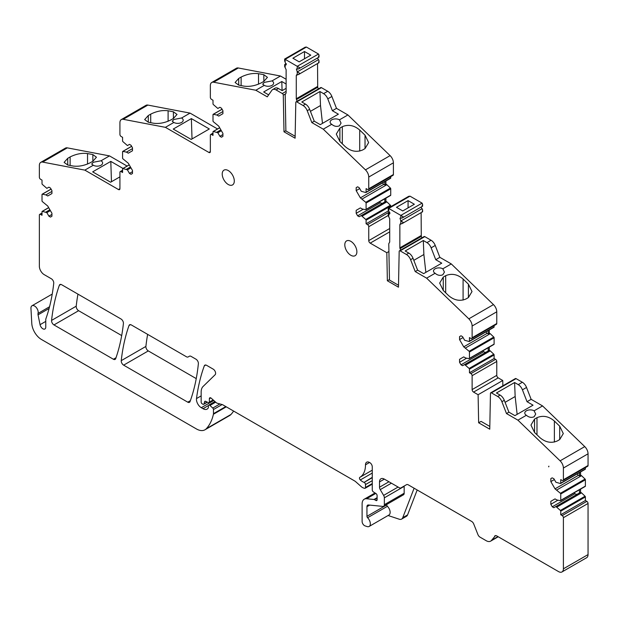 <?xml version="1.0" encoding="UTF-8"?>
<svg xmlns="http://www.w3.org/2000/svg" width="619" height="619" viewBox="0 0 619 619"><rect width="100%" height="100%" fill="white"/><g stroke="black" fill="none" stroke-linecap="round" stroke-linejoin="round"><path stroke-width="0.93" d="M388.918 251.507L386.821 252.722L387.362 280.771L398.474 287.185L399.178 251.399A1.37 0.789 60 0 1 399.464 250.796A1.37 0.789 60 0 1 400.145 250.865L406.412 254.486A6.832 3.946 60 0 1 410.598 259.694L415.202 271.555L426.63 278.155L468.823 318.839A6.832 3.946 60 0 1 472.119 326.035L472.119 337.742A1.71 0.99 60 0 1 471.763 338.516A1.71 0.99 60 0 1 470.912 338.431L469.457 337.595L469.457 341.185A0.681 0.395 60 0 1 469.125 341.518L464.621 340.249L462.571 336.69L461 335.784L459.553 336.62L461 335.784M389.459 279.556L387.362 280.771M489.815 426.429L481.056 421.377L478.642 422.769L478.108 394.721L473.566 392.098A2.05 1.184 60 0 1 472.119 389.591L472.119 375.687A1.71 0.99 60 0 0 470.912 373.597L469.457 372.762L494.109 358.525L495.556 359.36L470.912 373.597M469.457 369.172L494.109 354.942A0.681 0.395 -120 0 0 493.776 354.215L469.125 368.452A0.681 0.395 60 0 1 469.457 369.172L469.457 372.762M469.125 368.452L464.621 364.529L462.571 365.713L461 364.808L459.553 362.293L466.664 358.184M469.457 352.01L494.109 337.781A0.681 0.395 -120 0 0 493.776 337.053L469.125 351.29A0.681 0.395 60 0 1 469.457 352.01L469.457 358.347A0.681 0.395 60 0 1 469.125 358.68L465.589 357.968L463.732 356.892L459.553 359.314L459.553 362.293M469.125 351.29L463.732 346.849L459.553 339.599L459.553 336.62M389.707 231.862L370.201 243.12L386.821 252.722M370.201 243.12A2.05 1.184 60 0 1 368.746 240.613L368.746 226.709A1.71 0.99 60 0 0 367.539 224.62L366.092 223.776L388.423 210.886M366.092 220.194L390.736 205.965A0.681 0.395 -120 0 0 390.403 205.237L365.752 219.474A0.681 0.395 60 0 1 366.092 220.194L366.092 223.776M365.752 219.474L361.256 215.551L359.198 216.735L357.627 215.83L356.18 213.315L363.299 209.207M366.092 203.032L390.736 188.803A0.681 0.395 -120 0 0 390.403 188.075L365.752 202.312A0.681 0.395 60 0 1 366.092 203.032L366.092 209.369A0.681 0.395 60 0 1 365.752 209.702L362.223 208.99L360.366 207.914L356.18 210.336L356.18 213.315M365.752 202.312L360.366 197.871L356.18 190.621L356.18 187.642L357.627 186.806L356.18 187.642M368.39 189.538L393.042 175.309A1.71 0.99 -120 0 0 393.398 174.535L368.746 188.764A1.71 0.99 60 0 1 368.39 189.538A1.71 0.99 60 0 1 367.539 189.453L366.092 188.617L366.092 192.207A0.681 0.395 60 0 1 365.752 192.54L361.256 191.271L359.198 187.712L357.627 186.806M368.746 188.764L368.746 177.057A6.832 3.946 60 0 0 365.45 169.861L390.102 155.624A6.832 3.946 60 0 1 393.398 162.82L368.746 177.057M210.352 151.609A2.05 1.184 60 0 1 209.926 152.553A2.05 1.184 60 0 1 208.897 152.452L210.352 151.609L210.352 135.259A1.71 0.99 60 0 1 210.7 134.478A1.71 0.99 60 0 1 211.559 134.563L213.006 135.399L213.006 131.816A0.681 0.395 60 0 1 213.338 131.476L217.842 132.745L219.892 136.304L221.463 137.209L222.917 136.373L222.917 133.395L218.731 126.144L213.338 121.711A0.681 0.395 60 0 1 213.006 120.984L213.006 114.654A0.681 0.395 60 0 1 213.338 114.314L216.874 115.026L218.731 116.101L222.917 113.687L222.917 110.7L221.463 108.193L219.892 107.28L217.842 108.472L213.338 104.549A0.681 0.395 60 0 1 213.006 103.822L213.006 100.239L211.559 99.404A1.71 0.99 60 0 1 210.352 97.315L210.352 85.608A6.832 3.946 60 0 1 211.768 82.474A6.832 3.946 60 0 1 213.648 82.219L255.833 90.242L267.261 96.843L271.865 90.297A6.832 3.946 60 0 1 272.631 89.585A6.832 3.946 60 0 1 276.051 89.917L282.318 93.539A1.37 0.789 60 0 1 283.285 95.187L283.989 131.793L295.108 138.207L295.805 102.421A1.37 0.789 60 0 1 296.091 101.818A1.37 0.789 60 0 1 296.772 101.887L303.047 105.509A6.832 3.946 60 0 1 307.233 110.716L311.837 122.577L323.265 129.178L365.45 169.861M119.924 188.702A2.05 1.184 60 0 1 119.498 189.638A2.05 1.184 60 0 1 118.469 189.538L119.924 188.702L119.924 172.353A1.71 0.99 60 0 1 120.272 171.564A1.71 0.99 60 0 1 121.131 171.649L122.577 172.492L122.577 168.902A0.681 0.395 60 0 1 122.91 168.569L127.413 169.838L129.464 173.397L131.035 174.303L132.489 173.467L132.489 170.48L128.303 163.238L122.91 158.797A0.681 0.395 60 0 1 122.577 158.077L122.577 151.74A0.681 0.395 60 0 1 122.91 151.407L126.446 152.119L128.303 153.187L132.489 150.773L132.489 147.794L131.035 145.279L129.464 144.374L127.413 145.558L122.91 141.635A0.681 0.395 60 0 1 122.577 140.915L122.577 137.325L121.131 136.49A1.71 0.99 60 0 1 119.924 134.408L119.924 122.694A6.832 3.946 60 0 1 121.339 119.568A6.832 3.946 60 0 1 123.22 119.305L165.405 127.336L208.897 152.452M49.102 308.455L38.045 314.839L40.057 324.681A4.101 2.368 60 0 0 44.908 328.983A4.101 2.368 60 0 0 45.76 327.103L45.76 319.621A3.42 1.973 60 0 1 45.891 318.793A239.244 138.13 60 0 0 46.564 316.843A239.244 138.13 60 0 0 53.737 283.262A3.42 1.973 60 0 0 51.338 278.759L44.189 274.635A6.832 3.946 60 0 1 39.361 266.263L39.361 215.133A1.71 0.99 60 0 1 39.709 214.352A1.71 0.99 60 0 1 40.568 214.437L42.015 215.273L42.015 211.69A0.681 0.395 60 0 1 42.347 211.35L46.851 212.627L48.901 216.186L50.472 217.091L51.926 216.255L51.926 213.269L47.74 206.026L42.347 201.585A0.681 0.395 60 0 1 42.015 200.866L42.015 194.528A0.681 0.395 60 0 1 42.347 194.188L45.883 194.908L47.74 195.975L51.926 193.561L51.926 190.582L50.472 188.068L48.901 187.162L46.851 188.346L42.347 184.423A0.681 0.395 60 0 1 42.015 183.704L42.015 180.114L40.568 179.278A1.71 0.99 60 0 1 39.361 177.196L39.361 165.482A6.832 3.946 60 0 1 40.777 162.348A6.832 3.946 60 0 1 42.657 162.093L84.842 170.124L118.469 189.538M38.045 314.839A3.42 1.973 60 0 1 38.038 313.423L49.543 306.753M213.787 400.478L201.283 407.697L203.017 408.695A8.209 4.735 60 0 0 207.117 409.105A8.209 4.735 60 0 0 208.286 407.844A1.71 0.99 60 0 0 208.394 407.325L208.394 405.902A1.71 0.99 60 0 1 208.75 405.12A1.71 0.99 60 0 1 209.949 405.46L212.781 408.068A1.37 0.789 60 0 1 213.47 409.538L213.47 413.678A3.42 1.973 60 0 1 213.416 414.258A64.941 37.488 60 0 1 206.351 428.681A17.092 9.865 60 0 1 204.966 429.787A17.092 9.865 60 0 1 196.424 428.944L41.411 339.452A13.672 7.892 60 0 1 31.786 323.466L30.95 308.386A5.13 2.963 60 0 1 32.002 305.763A5.13 2.963 60 0 1 35.84 307.016A5.13 2.963 60 0 1 38.185 312.015A5.13 2.963 60 0 1 38.045 313.392M201.283 407.697A6.832 3.946 60 0 1 196.502 398.574A239.244 138.13 60 0 1 204.293 365.875A3.42 1.973 60 0 1 204.866 365.148A3.42 1.973 60 0 1 206.576 365.318L213.199 369.141A3.42 1.973 60 0 1 215.358 371.926A3.42 1.973 60 0 1 215.141 374.719L203.071 386.488A13.672 7.892 60 0 0 201.16 392.051L201.16 402.102A1.37 0.789 60 0 0 202.127 403.774L202.862 404.199A1.71 0.99 60 0 0 203.721 404.284L207.38 402.172M205.438 401.267L204.587 401.762L204.03 403.836A1.71 0.99 60 0 1 203.721 404.284M204.587 401.762A1.71 0.99 60 0 1 204.897 401.313A1.71 0.99 60 0 1 205.647 401.344L208.495 402.698A1.37 0.789 60 0 0 209.098 402.721L213.47 400.199M210.831 397.916L209.377 398.752L209.377 402.102A1.37 0.789 60 0 1 209.098 402.721M209.377 398.752A2.05 1.184 60 0 1 209.802 397.808A2.05 1.184 60 0 1 211.203 398.187L216.124 402.551A3.42 1.973 60 0 0 217.377 403.271L222.175 404.555A3.42 1.973 60 0 1 222.801 404.826L354.54 480.886A6.832 3.946 60 0 1 355.786 481.791L361.233 486.619A6.832 3.946 60 0 0 363.732 488.066L364.606 488.298A1.71 0.99 60 0 0 365.148 488.252L372.267 484.143M372.267 477.342L364.104 482.387A1.71 0.99 60 0 1 365.496 484.569L365.496 487.47A1.71 0.99 60 0 1 365.148 488.252M363.763 482.247A10.933 6.314 60 0 1 360.312 479.965A1.71 0.99 60 0 1 359.809 477.357L359.809 477.357A27.344 15.784 60 0 0 359.832 477.342L372.267 470.169L359.856 477.334M365.496 464.83L369.558 462.486A5.741 3.312 60 0 0 366.688 462.2A5.741 3.312 60 0 0 365.496 464.83A27.344 15.784 60 0 1 359.832 477.342M369.558 462.486L369.853 462.656A3.42 1.973 60 0 1 372.267 466.842L372.267 489.892A1.71 0.99 60 0 0 373.427 491.95L375.934 493.521A1.71 0.99 60 0 1 377.103 495.579L377.103 499.765A1.71 0.99 60 0 1 376.747 500.554A1.71 0.99 60 0 1 375.888 500.469L377.103 499.765M369.705 505.096L366.951 506.69L366.951 516.316A1.37 0.789 60 0 0 367.593 517.739A5.811 3.358 60 0 1 369.125 526.46A5.811 3.358 60 0 1 367.075 526.56L365.032 525.879A3.42 1.973 60 0 1 362.115 521.461L362.115 503.897A10.252 5.919 60 0 1 364.235 499.208A10.252 5.919 60 0 1 366.587 498.752L374 499.479A1.71 0.99 60 0 1 374.464 499.641L375.888 500.469M366.951 506.69A3.42 1.973 60 0 1 367.655 505.127A3.42 1.973 60 0 1 368.444 504.972L382.859 506.404A3.42 1.973 60 0 0 383.641 506.249L403.456 494.805A3.42 1.973 60 0 0 404.168 493.242L404.168 486.372L384.353 497.815L384.353 504.686A3.42 1.973 60 0 1 383.641 506.249M391.394 483.184L380.244 489.621L383.625 495.401A3.42 1.973 60 0 1 384.353 497.815M380.244 489.621A3.42 1.973 60 0 1 379.517 487.207L379.517 481.907A6.832 3.946 60 0 1 380.933 478.781A6.832 3.946 60 0 1 384.353 479.121L399.255 487.718A3.42 1.973 60 0 0 400.957 487.888L406.551 484.662A3.42 1.973 60 0 1 408.269 484.839L471.655 521.43A3.42 1.973 60 0 1 473.728 523.991L477.93 534.576A3.42 1.973 60 0 0 480.011 537.137L486.194 540.704A8.883 5.13 60 0 0 490.635 541.145L498.218 536.766M495.51 535.597L491.594 540.279A8.883 5.13 60 0 1 490.635 541.145M494.674 536.085A3.42 1.973 60 0 1 495.038 535.752A3.42 1.973 60 0 1 496.748 535.915L558.562 571.608A6.832 3.946 60 0 0 561.982 571.948L586.634 557.719A6.832 3.946 60 0 0 588.05 554.585L588.05 503.456A1.71 0.99 -120 0 0 586.843 501.367L585.388 500.523L560.744 514.76L562.191 515.596A1.71 0.99 60 0 1 563.398 517.685L563.398 568.815A6.832 3.946 60 0 1 561.982 571.948M560.744 511.17L585.388 496.941A0.681 0.395 -120 0 0 585.056 496.221L560.404 510.451A0.681 0.395 60 0 1 560.744 511.17L560.744 514.76M560.404 510.451L555.908 506.528L553.85 507.712L552.28 506.806L550.833 504.292L557.951 500.183M560.744 494.008L585.388 479.779A0.681 0.395 -120 0 0 585.056 479.06L560.404 493.289A0.681 0.395 60 0 1 560.744 494.008L560.744 500.345A0.681 0.395 60 0 1 560.404 500.686L556.876 499.966L555.019 498.899L550.833 501.313L550.833 504.292M560.404 493.289L555.019 488.848L550.833 481.605L550.833 478.619L552.148 477.86L550.833 478.619M552.148 477.86L553.85 478.688L555.908 482.247L560.404 483.524A0.681 0.395 60 0 0 560.744 483.184L560.744 479.601L562.191 480.437A1.71 0.99 60 0 0 563.042 480.522A1.71 0.99 60 0 0 563.398 479.748L563.398 468.034A6.832 3.946 60 0 0 560.102 460.838L584.754 446.609A6.832 3.946 60 0 1 588.05 453.804L563.398 468.034M478.642 422.769L489.761 429.191L490.457 393.398A1.37 0.789 60 0 1 490.743 392.794A1.37 0.789 60 0 1 491.424 392.864L497.699 396.485A6.832 3.946 60 0 1 501.885 401.692L506.489 413.562L517.917 420.154L560.102 460.838M356.877 251.794A8.542 4.937 60 0 1 355.113 255.701A8.542 4.937 60 0 1 348.528 253.419A8.542 4.937 60 0 1 344.798 244.815A8.542 4.937 60 0 1 346.563 240.907A8.542 4.937 60 0 1 353.147 243.197A8.542 4.937 60 0 1 356.877 251.794M196.246 378.611L148.289 350.919L123.638 365.156A3.42 1.973 60 0 1 121.247 360.653A239.244 138.13 60 0 1 129.023 325.509A3.42 1.973 60 0 1 129.603 324.766A3.42 1.973 60 0 1 131.313 324.936L186.443 356.768A3.42 1.973 60 0 0 188.153 356.939L189.399 356.219A3.42 1.973 60 0 1 191.109 356.389L195.975 359.198A3.42 1.973 60 0 1 198.374 363.678A239.244 138.13 60 0 1 190.033 401.615A3.42 1.973 60 0 1 189.46 402.335A3.42 1.973 60 0 1 187.75 402.172L190.373 400.655M123.638 365.156L187.75 402.172M121.695 335.568L78.621 310.699L53.969 324.929A3.42 1.973 60 0 1 51.57 320.425A239.244 138.13 60 0 1 59.347 285.282A3.42 1.973 60 0 1 59.927 284.539A3.42 1.973 60 0 1 61.637 284.709L121.015 318.994A3.42 1.973 60 0 1 123.413 323.497A239.244 138.13 60 0 1 115.691 358.672A3.42 1.973 60 0 1 115.111 359.415A3.42 1.973 60 0 1 113.401 359.244L116.016 357.736M53.969 324.929L113.401 359.244M548.627 466.827L548.844 466.146L548.844 466.711M234.299 181.019A8.542 4.937 60 0 1 232.527 184.934A8.542 4.937 60 0 1 225.943 182.644A8.542 4.937 60 0 1 222.213 174.047A8.542 4.937 60 0 1 223.985 170.132A8.542 4.937 60 0 1 230.57 172.422A8.542 4.937 60 0 1 234.299 181.019M490.743 392.794L515.395 378.565A1.37 0.789 60 0 1 516.076 378.635L522.351 382.256L518.242 384.623L514.59 382.519L496.461 392.98L500.113 395.092A6.832 3.946 60 0 1 504.299 400.3L508.903 412.161L506.489 413.562M505.089 402.335L515.163 396.516L517.136 414.351M514.59 382.519L515.163 396.516M518.242 384.623A6.832 3.946 60 0 1 522.428 389.831L527.032 401.7L533.044 405.166L514.915 415.635L508.903 412.161M522.351 382.256A6.832 3.946 60 0 1 526.537 387.463L531.141 399.325L527.032 401.7M526.374 415.272A5.47 3.157 180 0 1 524.78 413.043A5.47 3.157 180 0 1 526.382 410.815A5.47 3.157 180 0 1 534.112 410.807L535.714 414.103L534.112 416.773C531.442 417.895 528.866 417.392 526.374 415.272L517.917 420.154M531.141 399.325L542.569 405.925L534.112 410.807M482.851 350.841L483.594 351.762L485.582 352.428M465.589 365.086L490.24 350.849L489.273 350.292L488.19 350.919L488.19 347.762M485.892 331.931L487.06 333.386L488.19 333.757L488.19 330.6M413.809 260.336L423.876 254.517L425.857 272.352M406.412 254.486L408.834 253.086L405.182 250.981L423.303 240.512L423.876 254.517M379.486 201.864L380.221 202.784L382.217 203.45M362.223 216.108L386.875 201.871L385.908 201.314L384.817 201.941L384.817 198.784M382.519 182.953L383.687 184.408L384.817 184.779L384.817 181.622M310.436 111.35L320.503 105.54L322.476 123.367M303.047 105.509L305.461 104.108L301.801 101.996L319.93 91.535L320.503 105.54M286.125 88.324L282.117 90.637L278.465 88.525A6.832 3.946 -120 0 0 275.053 88.184L272.631 89.585M282.086 90.614L281.792 81.515L286.125 84.014M281.792 81.515L263.663 91.976L268.654 94.862M241.124 85.592L241.124 77.058C247.128 74.063 252.923 72.941 258.525 73.692L263.841 74.706L267.447 77.344L263.849 81.375L261.419 82.784C255.415 85.77 249.619 86.892 244.025 86.142L238.71 85.128L238.71 78.451L235.104 82.489L238.71 85.128M272.02 85.36A5.47 3.157 0 0 0 273.621 83.124A5.47 3.157 0 0 0 272.027 80.896L264.282 82.397L262.68 84.184L264.29 85.36A5.47 3.157 0 0 0 272.02 85.36M241.124 77.058L238.71 78.451M191.364 118.6L209.315 128.969L191.186 139.43L173.235 129.069L191.364 118.6L192.029 138.942M173.862 122.454A5.47 3.157 0 0 0 181.591 122.446A5.47 3.157 0 0 0 183.193 120.218A5.47 3.157 0 0 0 181.599 117.989L173.854 119.482L172.252 121.278L173.862 122.454L165.405 127.336M150.703 122.686L150.703 114.144C156.7 111.157 162.503 110.035 168.097 110.778L173.413 111.791L177.019 114.438L173.413 118.469L170.999 119.869C164.994 122.856 159.199 123.978 153.597 123.235L148.281 122.222L144.676 119.583L148.274 115.544L148.274 122.222M150.703 114.144L148.274 115.544M119.924 176.856L110.623 182.218L92.672 171.858L110.801 161.389L111.466 181.731M122.995 168.43L110.801 161.389M92.858 161.257L96.456 157.218L92.85 154.58L87.534 153.566C81.932 152.823 76.137 153.945 70.133 156.932L67.719 158.332L64.113 162.364L67.719 165.01L73.034 166.024C78.628 166.766 84.432 165.644 90.428 162.658L92.858 161.257L92.85 154.58M93.299 165.242A5.47 3.157 0 0 0 101.029 165.234A5.47 3.157 0 0 0 102.63 163.006A5.47 3.157 0 0 0 101.036 160.778L93.291 162.271L91.689 164.066L93.299 165.242L84.842 170.124M388.082 515.511L399.209 519.202A6.832 3.946 60 0 0 401.623 519.086L406.451 516.292A6.832 3.946 60 0 0 407.581 514.907L417.183 489.977M414.111 488.205L402.745 517.693A6.832 3.946 60 0 1 401.623 519.086M367.593 517.739L387.409 506.303A1.37 0.789 60 0 1 386.767 504.88L386.767 504.446M387.409 506.303A5.811 3.358 60 0 1 388.949 515.016L369.125 526.46M574.138 492.84L574.873 493.761L576.869 494.426M556.876 507.085L581.527 492.856L580.56 492.298L579.469 492.925L579.469 489.761M577.171 473.93L578.339 475.384L579.469 475.763L579.469 472.599M365.032 148.591L365.032 135.182L368.638 142.579L365.032 148.591L362.618 149.984C356.614 152.498 350.818 151.376 345.216 146.618L339.901 141.496L336.295 134.091L339.893 128.087L339.893 141.488M365.032 135.182L359.716 130.052C354.122 125.293 348.319 124.171 342.322 126.678L339.893 128.087M305.461 104.108A6.832 3.946 60 0 1 309.647 109.315L314.251 121.185L311.837 122.577M319.93 91.535L323.59 93.647A6.832 3.946 60 0 1 327.776 98.854L332.38 110.724L338.384 114.19L320.255 124.651L314.251 121.185M331.722 124.295A5.47 3.157 180 0 1 330.12 122.059A5.47 3.157 180 0 1 331.722 119.831A5.47 3.157 180 0 1 339.46 119.831L341.061 123.119L339.46 125.789C336.79 126.91 334.214 126.408 331.722 124.295L323.265 129.178M468.405 297.577L468.405 284.16L472.011 291.564L468.413 297.569L465.983 298.977C459.987 301.484 454.184 300.362 448.589 295.603L443.274 290.473L443.274 277.064L439.668 283.076L443.274 290.473M445.688 292.81L445.688 275.672L443.274 277.064M468.405 284.16L463.089 279.037C457.487 274.279 451.692 273.157 445.688 275.672M423.303 240.512L426.955 242.625A6.832 3.946 60 0 1 431.141 247.832L435.745 259.701L441.757 263.168L423.636 273.637L417.624 270.163L415.202 271.555M408.834 253.086A6.832 3.946 60 0 1 413.02 258.293L417.624 270.163M435.095 268.808A5.47 3.157 180 0 1 442.825 268.808L444.434 272.105L442.833 274.774C440.163 275.896 437.579 275.393 435.095 273.273A5.47 3.157 180 0 1 433.493 271.045A5.47 3.157 180 0 1 435.095 268.808M489.273 350.292L489.273 347.135M465.589 347.924L490.24 333.687L489.273 333.13L488.19 333.757M489.273 333.13L489.273 329.973M399.464 250.796L424.108 236.566A1.37 0.789 60 0 1 424.796 236.628L431.064 240.249A6.832 3.946 60 0 1 435.25 245.457L439.854 257.326L435.745 259.701M385.908 201.314L385.908 198.157M362.223 198.947L386.875 184.71L385.908 184.153L384.817 184.779M385.908 184.153L385.908 180.996M296.091 101.818L320.743 87.589A1.37 0.789 60 0 1 321.423 87.65L327.699 91.272A6.832 3.946 60 0 1 331.885 96.479L336.488 108.348L332.38 110.724M580.56 492.298L580.56 489.134M556.876 489.923L581.527 475.694L580.56 475.137L579.469 475.763M580.56 475.137L580.56 471.972M464.621 364.529L488.19 350.919M461 364.808L483.594 351.762M459.553 359.314L463.732 356.892M459.553 339.599L463.074 337.564M463.732 346.849L487.06 333.386M361.256 215.551L384.817 201.941M357.627 215.83L380.221 202.784M356.18 210.336L360.366 207.914M356.18 190.621L359.709 188.586M360.366 197.871L383.687 184.408M285.877 130.702L283.989 131.793M219.892 136.304L222.917 134.563M217.842 132.745L221.37 130.71M129.464 173.397L132.489 171.649M127.413 169.838L130.942 167.803M48.901 216.186L51.926 214.437M46.851 212.627L50.379 210.592M400.957 487.888L406.567 484.654M555.908 506.528L579.469 492.925M552.28 506.806L574.873 493.761M550.833 501.313L555.019 498.899M550.833 481.605L554.361 479.57M555.019 488.848L578.339 475.384M502.86 385.799L502.752 380.492L478.108 394.721M472.119 389.591L496.771 375.362A2.05 1.184 60 0 0 498.218 377.869L502.752 380.492M496.771 375.362L496.771 361.457A1.71 0.99 -120 0 0 495.556 359.36M494.109 354.942L494.109 358.525M493.776 354.215L490.24 350.849M493.776 344.45A0.681 0.395 -120 0 0 494.109 344.11L469.457 358.347M494.109 337.781L494.109 344.11M493.776 337.053L490.24 333.687M493.776 327.289A0.681 0.395 -120 0 0 494.109 326.948L469.457 341.185M494.109 325.617L494.109 326.948M471.763 338.516L496.415 324.286A1.71 0.99 -120 0 0 496.771 323.513L496.771 311.798L472.119 326.035M390.736 205.965L390.736 206.7M390.403 205.237L386.875 201.871M390.403 195.472A0.681 0.395 -120 0 0 390.736 195.132L366.092 209.369M390.736 188.803L390.736 195.132M390.403 188.075L386.875 184.71M390.403 178.311A0.681 0.395 -120 0 0 390.736 177.97L366.092 192.207M390.736 176.639L390.736 177.97M211.768 82.474L236.412 68.245A6.832 3.946 60 0 1 238.3 67.982L280.484 76.013L272.027 80.896M280.484 76.013L286.125 79.271M264.29 85.36L255.833 90.242M216.874 115.026L222.917 111.536M216.874 132.187L220.882 129.874M121.339 119.568L145.983 105.331A6.832 3.946 60 0 1 147.871 105.075L190.056 113.107L181.599 117.989M190.056 113.107L217.532 128.969M126.446 152.119L132.489 148.63M126.446 169.281L130.454 166.968M40.777 162.348L65.428 148.119A6.832 3.946 60 0 1 67.309 147.864L109.493 155.895L101.036 160.778M109.493 155.895L127.104 166.062M45.883 194.908L51.926 191.418M45.883 212.069L49.891 209.748M233.611 411.07A64.941 37.488 60 0 1 230.995 414.451A17.092 9.865 60 0 1 229.618 415.558L204.966 429.787M585.388 496.941L585.388 500.523M585.056 496.221L581.527 492.856M585.056 486.449A0.681 0.395 -120 0 0 585.388 486.116L560.744 500.345M585.388 479.779L585.388 486.116M585.056 479.06L581.527 475.694M585.056 469.287A0.681 0.395 -120 0 0 585.388 468.954L560.744 483.184M585.388 467.616L585.388 468.954M563.042 480.522L587.694 466.285A1.71 0.99 -120 0 0 588.05 465.511L588.05 453.804M148.289 350.919A3.42 1.973 60 0 1 145.898 346.423A239.244 138.13 60 0 1 147.639 334.361M188.153 356.939L189.406 356.219M78.621 310.699A3.42 1.973 60 0 1 76.214 306.188A239.244 138.13 60 0 1 77.955 294.133M393.398 174.535L393.398 162.82M336.488 108.348L347.917 114.948L390.102 155.624M347.917 114.948L339.46 119.831M439.854 257.326L451.282 263.926L493.467 304.602A6.832 3.946 60 0 1 496.771 311.798M435.095 273.273L426.63 278.155M451.282 263.926L442.825 268.808M542.569 405.925L584.754 446.609M559.692 439.575L559.692 426.166L563.298 433.571L559.692 439.575L557.27 440.968C551.274 443.49 545.471 442.361 539.876 437.602L534.553 432.48L530.955 425.075L534.545 419.071L534.545 432.472M559.692 426.166L554.376 421.036C548.774 416.278 542.979 415.156 536.983 417.663L534.545 419.071M295.147 136.281L285.885 130.934L285.189 94.614L286.125 92.912L286.125 69.645L284.655 66.597L284.655 64.624L286.288 63.68M296.633 74.721L297.244 74.69L296.277 75.503L296.277 98.769L297.089 101.237M317.377 58.054L318.506 59.61L297.244 71.889L297.244 74.69A1.71 0.99 60 0 1 297.36 74.744L298.451 74.559L299.658 73.282L297.244 71.889L296.385 69.011L298.451 68.98L299.658 67.703L297.244 66.31L297.244 69.096M284.655 60.941L285.158 62.124L285.158 59.331L297.244 66.31L318.506 54.031L319.009 55.137L318.506 56.816M285.158 62.124L286.009 64.995L285.158 64.91L285.158 67.719M284.655 61.018L284.655 59.045L305.152 47.206L306.42 47.052L318.506 54.031M296.439 99.558L317.702 87.279L317.539 63.54M317.702 87.279L318.352 88.966M310.777 55.145L304.494 51.516L292.888 58.217L299.17 61.846L310.777 55.145M318.506 59.61L319.009 60.716L318.623 62.465M304.494 58.774L304.494 51.516M398.512 285.258L389.467 280.036L388.771 243.716L389.707 242.014L389.707 218.747L388.245 215.698L388.237 213.725L389.869 212.781M400.214 223.823L400.826 223.799L399.859 224.604L399.859 247.871L400.594 250.138M420.959 207.156L422.088 208.711L400.826 220.991L400.826 223.799A1.71 0.99 60 0 1 400.942 223.846L402.033 223.66L403.24 222.383L400.826 220.991L399.975 218.112L402.033 218.081L403.24 216.805L400.826 215.412L400.826 218.198M388.237 210.042L388.74 211.226L388.74 208.433L400.826 215.412L422.088 203.133L422.591 204.239L422.088 205.926M388.74 211.226L389.591 214.097L388.74 214.012L388.74 216.82M388.237 210.12L388.237 208.146L408.733 196.308L410.111 196.215L422.088 203.133M400.021 248.66L421.284 236.381L421.121 212.642M421.284 236.381L421.864 237.866M414.359 204.247L408.076 200.618L396.477 207.319L402.76 210.947L414.359 204.247M422.088 208.711L422.591 209.818L422.204 211.566M408.076 207.876L408.076 200.618M516.076 378.635L491.424 392.864M500.113 395.092L497.699 396.485M522.428 389.831L526.537 387.463M504.299 400.3L501.885 401.692M258.525 84.161L258.525 73.692M263.841 81.383L263.841 74.706M168.097 121.254L168.097 110.778M173.413 118.469L173.413 111.791M87.534 164.043L87.534 153.566M70.133 165.466L70.133 156.932M67.719 165.01L67.719 158.332M359.716 151.082L359.716 130.052M342.322 126.678L342.322 143.832M463.089 300.068L463.089 279.037M431.141 247.832L435.25 245.457M426.955 242.625L431.064 240.249M327.776 98.854L331.885 96.479M323.59 93.647L327.699 91.272M402.745 517.693L407.581 514.907M410.598 259.694L413.02 258.293M307.233 110.716L309.647 109.315M276.051 89.917L278.465 88.525M40.057 324.681L45.76 321.393M366.951 516.316L386.767 504.88M384.353 504.686L404.168 493.242M383.625 495.401L398.087 487.052M379.517 487.207L388.941 481.768M384.353 479.121L379.517 481.907M498.218 377.869L473.566 392.098M496.771 361.457L472.119 375.687M496.771 323.513L472.119 337.742M424.796 236.628L400.145 250.865M368.746 240.613L389.707 228.512M388.237 215.458L368.746 226.709M389.483 211.946L367.539 224.62M321.423 87.65L296.772 101.887M285.808 93.74L283.285 95.187M282.318 93.539L286.125 91.349M238.3 67.982L213.648 82.219M213.338 114.314L222.089 109.261M213.338 131.476L219.691 127.808M211.559 134.563L213.006 133.727M147.871 105.075L123.22 119.305M122.91 151.407L131.654 146.355M122.91 168.569L129.263 164.902M121.131 171.649L122.577 170.813M67.309 147.864L42.657 162.093M42.347 194.188L51.098 189.143M42.347 211.35L48.7 207.69M40.568 214.437L42.015 213.601M206.351 428.681L230.995 414.451M213.416 414.258L226.275 406.83M213.47 413.678L225.803 406.559M222.12 404.54L213.47 409.538M212.781 408.068L219.907 403.952M215.675 402.157L209.949 405.46M203.017 408.695L208.441 405.561M196.502 398.574L201.16 395.881M204.293 365.875L205.779 365.017M204.03 403.836L207.125 402.048M209.377 402.102L213.16 399.92M365.496 487.47L372.267 483.563M372.267 480.661L365.496 484.569M364.104 482.387L372.267 477.675M360.312 479.965L372.267 473.063M377.103 498.125L374.464 499.641M374 499.479L377.103 497.691M375.803 493.428L366.587 498.752M491.594 540.279L497.947 536.611M563.398 568.815L588.05 554.585M588.05 503.456L563.398 517.685M586.843 501.367L562.191 515.596M588.05 465.511L563.398 479.748M121.247 360.653L145.898 346.423M129.023 325.509L130.539 324.635M51.57 320.425L76.214 306.188M59.347 285.282L60.855 284.407M468.823 318.839L493.467 304.602M554.376 442.067L554.376 421.036M536.983 417.663L536.983 434.817M296.277 98.769L317.539 86.49M296.277 75.503L297.53 74.783M285.158 59.331L306.42 47.052M285.158 64.91L286.365 64.214M399.859 247.871L421.121 235.591M399.859 224.604L401.112 223.885M388.74 208.433L410.01 196.153M388.74 214.012L389.947 213.315M493.97 344.427L469.318 358.656M493.97 327.265L469.318 341.495M390.597 195.449L365.945 209.679M390.597 178.287L365.945 192.517M213.145 114.337L222.051 109.199M213.145 131.499L219.652 127.746M210.7 134.478L213.006 133.147M122.717 151.431L131.623 146.293M122.717 168.592L129.224 164.832M120.272 171.564L122.577 170.24M42.162 194.219L51.06 189.081M42.162 211.381L48.661 207.62M39.709 214.352L42.015 213.021M32.002 305.763L52.236 294.079M208.75 405.12L214.971 401.53M364.235 499.208L375.052 492.964M585.249 486.426L560.597 500.655M585.249 469.264L560.597 483.493M319.009 55.223L319.009 57.11L298.52 68.941M319.009 60.809L319.009 62.689L298.451 74.559M422.591 204.324L422.591 206.212L402.102 218.043M422.591 209.911L422.591 211.791L402.033 223.66"/></g></svg>
